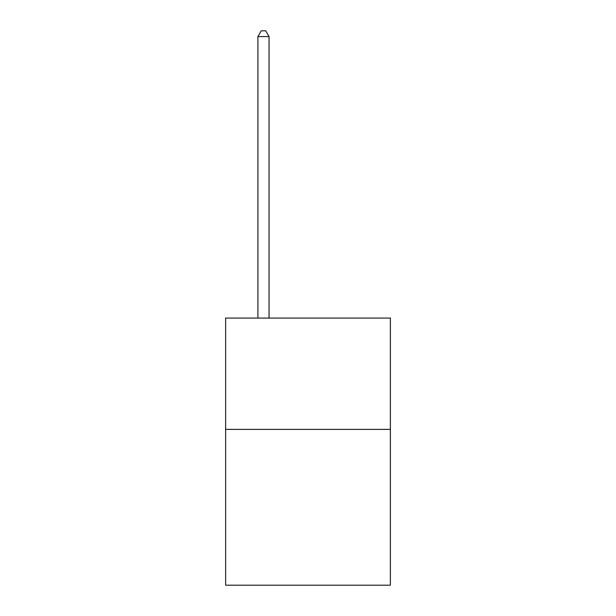<?xml version="1.0" encoding="UTF-8"?>
<svg xmlns="http://www.w3.org/2000/svg" width="616" height="616" viewBox="0 0 616 616"><rect width="100%" height="100%" fill="white"/><g stroke="black" fill="none" stroke-linecap="round" stroke-linejoin="round"><path stroke-width="0.92" d="M390.367 429.367L390.367 585.2L225.633 585.2L225.633 318.064L390.367 318.064L390.367 429.367L225.633 429.367M269.046 318.064L269.046 36.59L257.911 36.59L257.911 318.064M257.911 36.59L261.253 30.8L265.704 30.8L269.046 36.59"/></g></svg>
